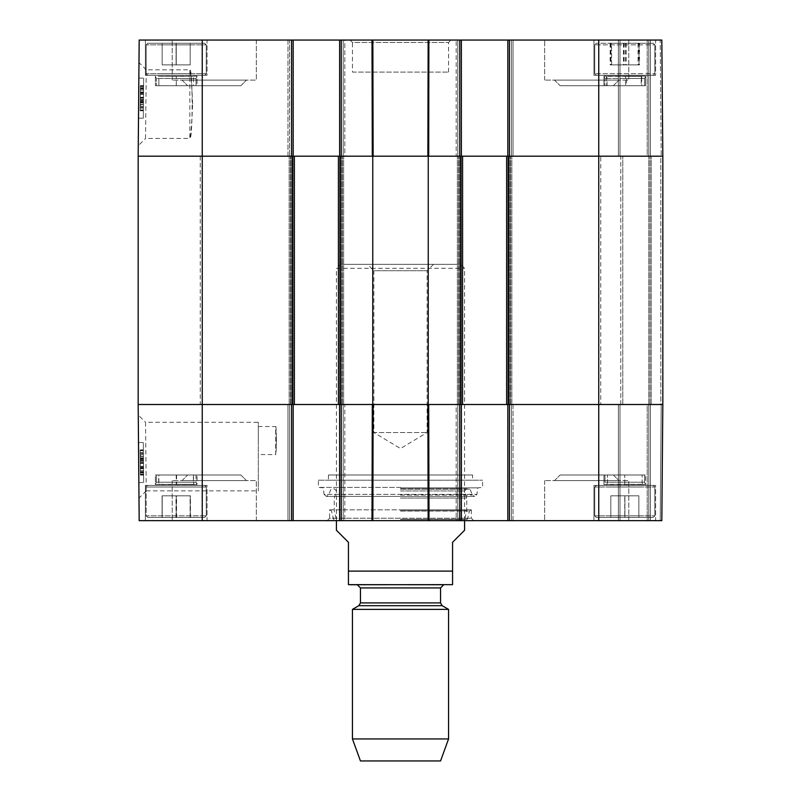 <?xml version="1.0" encoding="UTF-8"?>
<svg xmlns="http://www.w3.org/2000/svg" width="801" height="801" viewBox="0 0 801 801"><rect width="100%" height="100%" fill="white"/><g stroke="black" fill="none" stroke-linecap="round" stroke-linejoin="round"><path stroke-width="0.6" stroke-dasharray="4 3" d="M660.825 404.505L662.827 404.505L662.827 156.195L660.825 156.195L662.827 156.195L662.827 404.505L620.775 404.505L660.825 404.505L660.825 156.195L651.213 156.195L660.825 156.195L660.825 404.505M506.632 404.505L511.839 404.505L506.632 404.505L506.632 156.195L662.827 156.195L662.827 404.505L506.632 404.505L506.632 156.195L457.371 156.195L462.577 156.195L457.371 156.195L462.577 156.195L462.577 404.505L428.245 404.505L428.245 156.195L462.577 156.195L462.577 404.505L457.371 404.505L511.839 404.505L506.632 404.505L506.632 156.195L511.839 156.195L506.632 156.195M338.423 404.505L343.629 404.505L338.423 404.505L338.423 156.195L372.755 156.195L372.755 404.505L338.423 404.505L338.423 156.195L289.161 156.195L294.368 156.195L289.161 156.195L294.368 156.195L294.368 404.505L138.172 404.505L343.629 404.505L338.423 404.505L338.423 156.195L343.629 156.195L338.423 156.195M294.368 404.505L287.959 404.505L291.564 404.505L291.564 520.65L139.184 520.65L138.172 404.505L138.172 156.195L294.368 156.195L294.368 404.505L294.368 156.195M372.755 404.505L428.245 404.505M600.75 404.505L200.25 404.505L600.75 404.505L600.75 156.195L200.25 156.195L600.75 156.195M620.775 404.505L620.775 156.195L651.213 156.195L620.775 156.195L620.775 404.505M650.012 404.505L650.012 156.195L650.012 404.505M428.245 156.195L372.755 156.195M457.371 404.505L457.371 156.195L457.371 404.505M462.577 404.505L462.577 156.195M511.839 404.505L511.839 156.195L511.839 404.505M343.629 404.505L343.629 156.195L343.629 404.505M289.161 404.505L289.161 156.195L289.161 404.505M464.58 530.262L452.565 542.277L452.565 584.64L452.565 571.113L348.435 571.113L348.435 542.277L336.42 530.262M348.435 571.113L348.435 584.64L348.435 571.113M336.42 520.65L336.42 268.335L464.58 268.335L336.42 268.335L340.425 264.33L460.575 264.33L340.425 264.33M450.963 584.73L443.754 584.73M433.531 264.33L427.123 270.738L427.123 432.54L400.5 448.54L373.877 432.54L427.123 432.54L373.877 432.54L373.877 270.738L427.123 270.738L373.877 270.738L367.469 264.33L433.531 264.33L367.469 264.33M440.55 760.95L360.45 760.95M448.56 738.943L352.44 738.943M448.56 609.381L352.44 609.381M276.485 440.55L275.694 426.532C276.555 425.671 276.555 455.429 275.694 454.567L276.485 440.55M472.59 474.993L328.41 474.993L472.59 474.993L472.59 480.2L328.41 480.2L472.59 480.2M145.532 422.267L146.263 490.813L145.532 422.267L258.322 422.267L258.322 490.873L258.322 422.267M146.263 490.873L258.322 490.873M372.845 520.65L339.624 520.65L344.83 520.65L339.624 520.65L339.624 404.505L373.136 404.505L372.295 404.505L372.004 520.65L327.209 520.65L473.791 520.65L372.845 520.65L428.155 520.65L427.864 404.505L428.705 404.505L373.136 404.505L372.845 520.65M461.376 520.65L461.376 404.505L461.376 520.65L511.438 520.65L509.436 520.65L509.436 404.505L511.438 404.505L457.772 404.505L461.376 404.505L461.376 520.65L428.996 520.65L428.705 404.505L662.827 404.505L661.226 404.505L662.827 404.505L661.816 520.65L507.834 520.65L509.436 520.65L507.834 520.65L507.834 404.505L509.436 404.505L507.834 404.505L507.834 520.65L507.834 156.195L509.436 156.195L507.834 156.195L509.436 156.195L507.834 156.195L507.834 40.05L661.816 40.05L660.214 40.05L661.816 40.05L662.827 156.195L509.436 156.195L513.04 156.195L509.436 156.195L509.436 40.05L456.17 40.05L461.376 40.05L459.774 40.05L461.376 40.05L461.376 156.195L372.295 156.195L373.136 156.195L372.845 40.05L461.376 40.05L461.376 156.195L459.774 156.195L461.376 156.195L461.376 40.05M513.04 520.65L511.438 520.65L513.04 520.65L511.438 520.65L513.04 520.65L513.04 404.505L511.438 404.505L513.04 404.505L513.04 520.65M660.214 520.65L648.81 520.65L660.214 520.65L661.226 404.505L648.81 404.505L661.226 404.505L660.214 520.65M647.208 520.65L618.372 520.65L647.208 520.65L647.208 404.505L648.81 404.505L618.372 404.505L647.208 404.505L647.208 520.65M509.436 520.65L509.436 404.505L509.436 520.65L511.438 520.65L507.834 520.65M456.17 520.65L457.772 520.65L456.17 520.65L456.17 404.505L457.772 404.505L456.17 404.505L456.17 520.65M341.226 520.65L341.226 404.505L341.226 520.65L341.226 404.505L343.228 404.505L339.624 404.505L339.624 40.05L339.624 156.195L341.226 156.195L339.624 156.195L339.624 40.05L289.561 40.05L293.166 40.05L293.166 156.195L287.959 156.195L344.83 156.195L289.561 156.195L293.166 156.195L293.166 520.65L293.166 404.505L293.166 520.65L287.959 520.65L344.83 520.65L339.624 520.65L339.624 404.505L341.226 404.505L339.624 404.505L339.624 520.65M293.166 520.65L291.564 520.65L291.564 404.505L291.564 520.65M207.059 520.65L145.381 520.65L207.059 520.65L145.381 520.65L207.059 520.65L207.059 485.406L145.381 485.406L207.059 485.406L145.381 485.406L207.059 485.406L207.059 520.65M655.618 520.65L593.942 520.65L655.618 520.65L593.942 520.65L655.618 520.65L655.618 485.406L593.942 485.406L655.618 485.406L593.942 485.406L655.618 485.406L655.618 520.65M256.32 520.65L172.215 520.65L256.32 520.65L172.215 520.65L256.32 520.65L256.32 480.6L172.215 480.6L256.32 480.6L172.215 480.6L256.32 480.6L256.32 520.65M628.785 520.65L544.68 520.65L628.785 520.65L544.68 520.65L628.785 520.65L628.785 480.6L544.68 480.6L628.785 480.6L544.68 480.6L628.785 480.6L628.785 520.65M187.644 474.993L240.891 474.993L187.644 474.993L240.891 474.993L187.644 474.993L182.037 480.6L246.498 480.6L182.037 480.6L246.498 480.6L182.037 480.6L187.644 474.993M560.109 474.993L613.356 474.993L560.109 474.993L613.356 474.993L560.109 474.993L554.502 480.6L618.963 480.6L554.502 480.6L618.963 480.6L554.502 480.6L560.109 474.993M610.823 517.446L610.823 495.819L638.858 495.819L610.823 495.819L638.858 495.819L610.823 495.819L610.823 517.446L638.858 517.446L610.823 517.446L610.823 495.819L610.823 517.446L624.92 517.446L624.92 495.819L624.92 517.446L638.858 517.446L638.858 495.819L638.858 517.446L624.75 517.446L624.75 495.819L624.75 517.446L610.823 517.446M638.918 517.446L596.345 517.446L638.918 517.446M638.918 485.406L596.345 485.406L638.918 485.406M176.22 495.819L190.237 495.819L162.202 495.819L176.22 495.819L176.22 517.446L190.237 517.446L176.22 517.446L176.22 495.819M190.237 517.446L190.237 495.819L190.237 517.446M162.202 517.446L176.22 517.446L162.202 517.446L162.202 495.819L162.202 517.446M147.784 517.446L204.655 517.446L147.784 517.446L146.183 515.844L146.183 487.008L147.784 485.406L204.655 485.406L147.784 485.406L204.655 485.406L147.784 485.406L146.183 487.008L206.257 487.008L146.183 487.008L206.257 487.008L146.183 487.008L146.183 515.844L206.257 515.844L146.183 515.844L206.257 515.844L146.183 515.844L147.784 517.446L204.655 517.446L147.784 517.446M638.858 517.446L638.858 495.819L638.858 517.446M610.642 517.446L653.215 517.446L610.642 517.446M610.642 485.406L653.215 485.406L610.642 485.406M162.443 495.819L190.468 495.819L162.082 495.819L162.082 517.446L190.468 517.446L162.443 517.446M176.55 517.446L176.55 495.819M190.468 517.446L190.468 495.819M190.107 517.446L190.107 495.819M176 517.446L176 495.819M162.082 517.446L162.082 495.819M329.611 509.837L471.389 509.837L329.611 509.837L329.611 518.247L471.389 518.247L329.611 518.247L327.209 520.65M400.5 509.837L471.038 509.837L400.5 509.837M400.5 519.298L467.404 519.298L400.5 519.298M400.5 519.448L464.58 519.448L400.5 519.448M400.5 510.778L466.743 510.778L400.5 510.778M400.5 498.042L466.743 498.042L400.5 498.042M400.5 490.963L464.58 490.963L400.5 490.963M400.5 488.81L466.552 488.81L400.5 488.81M400.5 489.171L469.987 489.171L400.5 489.171M400.5 487.839L477.736 487.839L400.5 487.839M400.5 487.409L318.397 487.409L400.5 487.409M318.397 480.2L482.602 480.2L318.397 480.2L318.397 487.409L323.264 487.839L324.065 494.357L476.935 494.357L324.065 494.357L326.387 496.41L474.613 496.41L476.935 494.357L477.736 487.839L482.602 487.409L482.602 480.2M344.83 404.505L287.959 404.505L344.83 404.505L344.83 520.65L344.83 404.505M459.774 40.05L459.774 156.195L459.774 40.05L459.774 156.195L457.772 156.195L461.376 156.195L461.376 404.505L459.774 404.505L459.774 520.65M143.419 455.519L143.589 474.312L140.385 474.332L140.215 455.549L140.385 474.332L143.589 474.312L143.419 455.519L140.215 455.549M143.459 459.073L140.255 459.103M143.429 456.21L140.225 456.24M143.379 450.192L143.469 461.266L143.379 450.192L140.175 450.212L140.385 474.743L140.175 449.902L140.385 474.743L140.175 450.212L143.379 450.192L140.175 450.212M143.379 449.882L140.175 449.902L143.379 449.882L143.589 474.713L140.385 474.743L140.375 473.051L140.395 475.113L140.245 457.852L140.385 474.733L143.589 474.713L143.379 449.882M143.399 452.605L143.469 460.134L143.399 452.605L140.195 452.635M143.469 460.134L140.265 460.164M143.489 462.547L143.569 472.29L143.489 462.547L140.285 462.577M143.569 472.29L140.365 472.32M143.469 461.266L140.275 461.296L143.469 461.266L143.589 474.713L140.385 474.743L143.589 474.703L143.469 461.266M143.489 462.477L143.579 472.89L143.489 462.477L140.285 462.497L140.375 472.92L140.285 462.497M143.579 472.89L140.375 472.92M143.569 472.52L140.365 472.55M143.559 471.569L140.355 471.599M143.479 461.346L143.559 470.467L143.479 461.346L140.275 461.376M143.559 470.467L140.355 470.497M143.539 468.675L140.335 468.705M143.529 467.884L140.325 467.914L140.365 472.45L140.285 463.459L140.175 450.753L140.255 460.014L143.459 459.984L143.449 458.482L143.589 474.843L143.379 450.723L143.459 459.984L140.255 459.984M143.449 458.753L143.519 466.432L143.439 457.822L143.449 458.753L140.245 458.773M143.439 457.822L140.245 457.852M143.469 460.895L140.265 460.925M143.579 473.021L143.519 466.452L143.589 474.703L143.579 473.021L140.375 473.051M143.599 475.083L140.395 475.113M143.589 474.172L140.385 474.202M143.569 472.009L140.365 472.039M143.449 458.142L140.245 458.162M143.459 459.874L140.255 459.904M143.399 452.755L143.569 472.42L140.365 472.45L140.195 452.785L140.365 472.45L143.569 472.42L143.489 462.588L143.399 452.755L140.195 452.785M143.469 461.086L140.265 461.116M143.489 463.429L140.285 463.459M143.489 463.068L140.285 463.088M143.379 450.723L140.175 450.753L143.379 450.723M143.409 453.536L140.205 453.566L143.409 453.536M140.255 460.014L140.325 467.914M143.449 458.482L140.245 458.512M143.589 474.843L140.385 474.873L140.285 462.618L140.385 474.873L143.589 474.843L143.489 462.588L143.589 474.843M143.529 468.134L140.325 468.164M140.175 450.342L140.285 462.618L140.175 450.342L143.379 450.322L143.489 462.588L143.379 450.322M143.309 442.512L143.659 482.562L143.309 442.512L143.659 482.562L143.309 442.512L138.503 442.553L138.853 482.602L138.503 442.553L143.309 442.512L138.503 442.553L138.853 482.602L143.659 482.562L138.853 482.602L138.503 442.553L143.309 442.512M138.853 482.602L143.659 482.562L138.853 482.602M138.263 415.018L138.994 498.142L138.263 415.018L145.552 422.247M258.322 440.55L258.322 426.532L258.322 440.55M328.41 474.993L328.41 480.2M287.959 404.505L287.959 520.65L287.959 404.505M661.816 520.65L662.827 404.505L661.816 520.65M648.81 520.65L648.81 404.505L648.81 520.65M618.372 520.65L618.372 404.505L618.372 520.65M603.954 474.993L645.606 474.993L603.954 474.993L645.606 474.993L603.954 474.993L603.954 484.555L645.606 484.555L624.71 484.325L624.71 474.993L604.975 474.993L644.585 474.993L604.975 474.993L624.71 474.993L624.71 484.325L603.954 484.555L604.975 482.202L607.468 482.202L607.468 474.993L607.468 482.202A3.204 2.773 90 0 1 606.778 484.325L642.853 484.325L606.778 484.325A3.204 2.773 90 0 0 607.468 482.202L642.152 482.202L642.152 474.993L642.152 482.202A3.204 2.783 90 0 0 642.853 484.325A3.204 2.783 -90 0 1 642.152 482.202L604.975 482.202L644.585 482.202L604.975 482.202L604.975 474.993L604.975 482.202L603.954 484.545L603.954 474.993M176.6 474.993L176.6 482.202L196.015 482.202L156.415 482.202L176.6 482.202L176.61 484.325L155.394 484.545L155.394 474.993L197.046 474.993L155.394 474.993L197.046 474.993L155.394 474.993L155.394 484.545L197.046 484.555L157.987 484.325A3.204 2.803 90 0 0 158.688 482.202L158.688 474.993L156.415 474.993L196.015 474.993L158.688 474.993M176.61 484.325L194.052 484.325A3.204 2.743 -90 0 1 193.371 482.202L193.371 474.993M193.562 474.993L193.562 482.202L196.025 482.202L156.415 482.202L193.562 482.202A3.204 2.773 90 0 0 194.253 484.325L158.187 484.325A3.204 2.773 -90 0 0 158.878 482.202L158.878 474.993L196.025 474.993L158.878 474.993M196.025 474.993L196.025 482.202L197.046 484.545L197.046 474.993L197.046 484.555L196.015 482.202L196.015 474.993M176.22 474.993L176.22 484.325M192.651 104.13C191.709 83.294 190.768 71.86 189.837 69.827C192.891 67.715 192.891 140.545 189.837 138.433C190.768 136.4 191.709 124.966 192.651 104.13M660.214 40.05L648.81 40.05L660.214 40.05L661.226 156.195L662.827 156.195L648.81 156.195L661.226 156.195L660.214 40.05M647.208 40.05L618.372 40.05L647.208 40.05L647.208 156.195L648.81 156.195L618.372 156.195L647.208 156.195L647.208 40.05M507.834 40.05L507.834 156.195L507.834 40.05L509.436 40.05L509.436 156.195L509.436 40.05M339.624 40.05L372.845 40.05M287.959 40.05L289.561 40.05L287.959 40.05L289.561 40.05L287.959 40.05L287.959 156.195L289.561 156.195L287.959 156.195L287.959 40.05M293.166 40.05L291.564 40.05L293.166 40.05L293.166 156.195L293.166 40.05L289.561 40.05L289.561 156.195L289.561 40.05L289.561 156.195L289.561 40.05L291.564 40.05L291.564 156.195L138.172 156.195L139.184 40.05L291.564 40.05L291.564 156.195L291.564 40.05M344.83 40.05L343.228 40.05L344.83 40.05L344.83 156.195L343.228 156.195L344.83 156.195L344.83 40.05M207.059 40.05L145.381 40.05L207.059 40.05L145.381 40.05L207.059 40.05L207.059 75.294L145.381 75.294L207.059 75.294L145.381 75.294L207.059 75.294L207.059 40.05M655.618 40.05L593.942 40.05L655.618 40.05L593.942 40.05L655.618 40.05L655.618 75.294L593.942 75.294L655.618 75.294L593.942 75.294L655.618 75.294L655.618 40.05M256.32 40.05L172.215 40.05L256.32 40.05L172.215 40.05L256.32 40.05L256.32 80.1L172.215 80.1L256.32 80.1L172.215 80.1L256.32 80.1L256.32 40.05M628.785 40.05L544.68 40.05L628.785 40.05L544.68 40.05L628.785 40.05L628.785 80.1L544.68 80.1L628.785 80.1L544.68 80.1L628.785 80.1L628.785 40.05M428.155 40.05L427.864 156.195L428.705 156.195L428.996 40.05L450.963 40.05L372.135 40.05M372.735 40.05L428.865 40.05M187.644 85.707L240.891 85.707L187.644 85.707L240.891 85.707L187.644 85.707L182.037 80.1L246.498 80.1L182.037 80.1L246.498 80.1L182.037 80.1L187.644 85.707M560.109 85.707L613.356 85.707L560.109 85.707L613.356 85.707L560.109 85.707L554.502 80.1L618.963 80.1L554.502 80.1L618.963 80.1L554.502 80.1L560.109 85.707M190.177 64.881L162.142 64.881L190.187 64.881L190.177 43.254L162.142 43.254L190.177 43.254L190.177 64.881L190.187 43.254L190.177 64.881M176.25 43.254L176.25 64.881L176.26 43.254L162.152 43.254L162.142 64.881L162.142 43.254L176.07 43.254L176.08 64.881L176.07 43.254L190.177 43.254L176.26 43.254M190.358 43.254L147.784 43.254L190.358 43.254M190.358 75.294L147.784 75.294L190.358 75.294M639.018 64.881L610.432 64.881L639.018 64.881L639.018 43.254L610.432 43.254L639.018 43.254M638.437 43.254L638.437 64.881M624.059 43.254L624.059 64.881M610.432 43.254L610.432 64.881M611.003 43.254L611.003 64.881M625.381 43.254L625.381 64.881M611.533 43.254L653.215 43.254L611.533 43.254M611.533 75.294L653.215 75.294L611.533 75.294M162.142 43.254L162.142 64.881L162.142 43.254M162.102 43.254L204.655 43.254L162.102 43.254M162.102 75.294L204.655 75.294L162.102 75.294M611.604 64.881L639.528 64.881L611.604 64.881L611.604 43.254L639.528 43.254L611.604 43.254M610.142 43.254L610.142 64.881M623.458 43.254L623.458 64.881M638.067 43.254L638.067 64.881M639.528 43.254L639.528 64.881M626.212 43.254L626.212 64.881M641.08 43.254L596.345 43.254L641.08 43.254M641.08 75.294L596.345 75.294L641.08 75.294M372.004 40.05L372.295 156.195L341.226 156.195L341.226 40.05M456.17 156.195L513.04 156.195L456.17 156.195L456.17 40.05L456.17 156.195M143.419 105.181L143.589 86.388L140.385 86.368L140.215 105.151L140.385 86.368L143.589 86.388L143.419 105.181L140.215 105.151M143.459 101.627L140.255 101.597M143.429 104.49L140.225 104.46M143.379 110.508L143.469 99.434L143.379 110.508L140.175 110.488L140.385 85.957L140.175 110.798L140.385 85.957L140.175 110.488L143.379 110.508L140.175 110.488M143.379 110.818L140.175 110.798L143.379 110.818L143.589 85.987L140.385 85.957L140.375 87.649L140.395 85.587L140.245 102.848L140.385 85.967L143.589 85.987L143.379 110.818M143.399 108.095L143.469 100.566L143.399 108.095L140.195 108.065M143.469 100.566L140.265 100.536M143.489 98.153L143.569 88.41L143.489 98.153L140.285 98.123M143.569 88.41L140.365 88.38M143.469 99.434L140.275 99.404L143.469 99.434L143.589 85.987L140.385 85.957L143.589 85.997L143.469 99.434M143.489 98.223L143.579 87.81L143.489 98.223L140.285 98.203L140.375 87.78L140.285 98.203M143.579 87.81L140.375 87.78M143.569 88.18L140.365 88.15M143.559 89.131L140.355 89.101M143.479 99.354L143.559 90.233L143.479 99.354L140.275 99.324M143.559 90.233L140.355 90.203M143.539 92.025L140.335 91.995M143.529 92.816L140.325 92.786L140.365 88.25L140.285 97.241L140.175 109.947L140.255 100.686L143.459 100.716L143.449 102.218L143.589 85.857L143.379 109.977L143.459 100.716L140.255 100.716M143.449 101.947L143.519 94.268L143.439 102.878L143.449 101.947L140.245 101.927M143.439 102.878L140.245 102.848M143.469 99.805L140.265 99.775M143.579 87.679L143.519 94.248L143.589 85.997L143.579 87.679L140.375 87.649M143.599 85.617L140.395 85.587M143.589 86.528L140.385 86.498M143.569 88.691L140.365 88.661M143.449 102.558L140.245 102.538M143.459 100.826L140.255 100.796M143.399 107.945L143.569 88.28L140.365 88.25L140.195 107.915L140.365 88.25L143.569 88.28L143.399 107.945L140.195 107.915M143.469 99.614L140.265 99.584M143.489 97.271L140.285 97.241M143.489 97.632L140.285 97.612M143.379 109.977L140.175 109.947L143.379 109.977M143.409 107.164L140.205 107.134L143.409 107.164M140.255 100.686L140.325 92.786M143.449 102.218L140.245 102.188M143.589 85.857L140.385 85.827L140.285 98.082L140.385 85.827L143.589 85.857L143.489 98.112L143.589 85.857M143.529 92.566L140.325 92.536M140.175 110.358L140.285 98.082L140.175 110.358L143.379 110.378L143.489 98.112L143.379 110.378M143.309 118.188L143.659 78.138L143.309 118.188L143.659 78.138L143.309 118.188L138.503 118.147L138.853 78.097L138.503 118.147L143.309 118.188L138.503 118.147L138.853 78.097L143.659 78.138L138.853 78.097L138.503 118.147L143.309 118.188M138.853 78.097L143.659 78.138L138.853 78.097M145.532 138.433L146.263 69.897L145.532 138.433L189.837 138.433L189.837 69.827L146.263 69.827M138.263 145.682L138.994 62.528L138.263 145.682L145.552 138.453M352.44 72.09L448.56 72.09L352.44 72.09L352.44 42.453L448.56 42.453L352.44 42.453L350.037 40.05M513.04 40.05L513.04 156.195L513.04 40.05M648.81 40.05L648.81 156.195L648.81 40.05M662.827 156.195L661.816 40.05L662.827 156.195M618.372 40.05L618.372 156.195L618.372 40.05M645.606 85.707L603.954 85.707L645.606 85.707L645.606 76.125L603.954 76.155L603.954 85.707L645.606 85.707L603.954 85.707L603.954 76.175L645.606 76.125L645.606 85.707M606.637 85.707L644.555 85.707L604.945 85.707L606.637 85.707L606.637 78.498A3.204 2.904 90 0 0 605.906 76.375L626.592 76.375L626.522 85.707M626.592 76.375L641.841 76.375A3.204 2.623 90 0 0 641.19 78.498L604.945 78.498L641.19 78.498L641.19 85.707M625.591 76.375L625.561 78.498L644.575 78.498L607.058 78.498A3.204 2.834 -90 0 0 606.357 76.375L642.392 76.375A3.204 2.713 -90 0 0 641.721 78.498L641.721 85.707L604.965 85.707L641.721 85.707M607.058 85.707L607.058 78.498L625.561 78.498L625.561 85.707M176.29 85.707L176.29 78.498L156.415 78.498L196.025 78.498L176.29 78.498L176.29 76.375L197.046 76.155L197.046 85.707L155.394 85.707L197.046 85.707L155.394 85.707L197.046 85.707L197.046 76.145L158.137 76.375L194.222 76.375A3.204 2.773 -90 0 0 193.532 78.498L193.532 85.707L156.415 85.707L196.025 85.707L193.522 85.707L193.522 78.498A3.204 2.763 -90 0 1 194.212 76.375L176.31 76.375L176.3 85.707M176.29 76.375L158.147 76.375A3.204 2.783 -90 0 1 158.838 78.498L196.025 78.498L158.838 78.498L158.848 85.707L158.838 78.498A3.204 2.783 90 0 0 158.147 76.375L176.31 76.375M155.394 76.155L156.415 78.498L156.415 85.707L156.415 78.498L155.394 76.155L155.394 85.707L155.394 76.145M622.778 404.505L622.778 156.195L622.778 404.505M648.81 404.505L648.81 156.195L648.81 404.505M651.213 404.505L651.213 156.195L651.213 404.505M460.575 404.505L460.575 156.195M340.425 156.195L340.425 404.505M292.365 404.505L292.365 156.195M508.635 156.195L508.635 404.505M598.747 40.05L598.747 520.65M459.373 404.505L459.373 156.195L459.373 404.505M509.837 404.505L509.837 156.195L509.837 404.505M458.572 404.505L458.572 156.195L458.572 404.505M510.637 404.505L510.637 156.195L510.637 404.505M507.834 404.505L507.834 156.195M461.376 404.505L461.376 156.195M291.163 404.505L291.163 156.195L291.163 404.505M341.626 404.505L341.626 156.195L341.626 404.505M342.428 404.505L342.428 156.195L342.428 404.505M290.363 404.505L290.363 156.195L290.363 404.505M293.166 404.505L293.166 156.195M339.624 404.505L339.624 156.195M202.252 40.05L202.252 520.65M442.152 605.676L358.848 605.676M440.55 602.903L360.45 602.903M440.55 587.934L360.45 587.934M639.709 515.844L594.742 515.844L639.709 515.844M639.709 487.008L594.742 487.008L639.709 487.008M609.851 515.844L654.817 515.844L609.851 515.844M609.851 487.008L654.817 487.008L609.851 487.008M400.5 511.068L469.456 511.068L400.5 511.068M400.5 494.988L472.45 494.988L400.5 494.988M143.429 456.27L140.225 456.3M143.429 456.43L140.225 456.46L143.429 456.45M143.529 467.363L140.325 467.394L143.529 467.353M143.529 467.474L140.325 467.504L143.529 467.444M143.429 456.38L140.225 456.41M143.519 466.492L140.315 466.522M143.519 466.412L140.315 466.482M143.489 463.348L140.285 463.378M143.589 474.282L140.385 474.312M143.519 466.542L140.315 466.572M143.519 466.272L140.315 466.302M143.569 471.929L140.365 471.959M143.419 454.477L140.215 454.507M143.489 462.588L140.285 462.618L143.489 462.588M143.569 472.37L140.365 472.4M343.228 404.505L343.228 520.65L343.228 404.505M289.561 520.65L289.561 404.505L289.561 520.65M457.772 520.65L457.772 404.505L457.772 520.65M511.438 404.505L511.438 520.65L511.438 404.505M619.974 520.65L619.974 404.505L619.974 520.65M650.412 520.65L650.412 404.505L650.412 520.65M191.149 44.856L146.183 44.856L191.149 44.856M191.149 73.692L146.183 73.692L191.149 73.692M610.783 44.856L654.817 44.856L610.783 44.856M610.783 73.692L654.817 73.692L610.783 73.692M161.311 44.856L206.257 44.856L161.311 44.856M161.311 73.692L206.257 73.692L161.311 73.692M642.002 44.856L594.742 44.856L642.002 44.856M642.002 73.692L594.742 73.692L642.002 73.692M143.429 104.43L140.225 104.4M143.429 104.27L140.225 104.24L143.429 104.25M143.529 93.337L140.325 93.306L143.529 93.347M143.529 93.226L140.325 93.196L143.529 93.256M143.429 104.32L140.225 104.29M143.519 94.208L140.315 94.178M143.519 94.288L140.315 94.218M143.489 97.352L140.285 97.322M143.589 86.418L140.385 86.388M143.519 94.158L140.315 94.128M143.519 94.428L140.315 94.398M143.569 88.771L140.365 88.741M143.419 106.223L140.215 106.193M143.489 98.112L140.285 98.082L143.489 98.112M143.569 88.33L140.365 88.3M343.228 156.195L343.228 40.05L343.228 156.195M457.772 40.05L457.772 156.195L457.772 40.05M511.438 156.195L511.438 40.05L511.438 156.195M619.974 40.05L619.974 156.195L619.974 40.05M650.412 40.05L650.412 156.195L650.412 40.05M200.25 156.195L200.25 404.505M464.58 520.65L464.58 268.335L460.575 264.33M258.322 426.532L275.694 426.532L275.694 454.567L258.322 454.567M594.742 515.844L596.345 517.446L594.742 515.844L594.742 487.008L596.345 485.406L594.742 487.008L594.742 515.844M654.817 515.844L653.215 517.446L654.817 515.844L654.817 487.008L653.215 485.406L654.817 487.008L654.817 515.844M206.257 515.844L204.655 517.446L206.257 515.844L206.257 487.008L204.655 485.406L206.257 487.008L206.257 515.844M329.962 509.837L331.544 511.068L333.596 519.298L336.42 519.448L334.257 510.778L334.257 498.042L336.42 490.963L334.448 488.81L331.013 489.171L328.55 494.988L326.387 496.41L474.613 496.41L472.45 494.988L469.987 489.171L466.552 488.81L464.58 490.963L466.743 498.042L466.743 510.778L464.58 519.448L467.404 519.298L469.456 511.068L471.038 509.837M146.263 490.813L138.994 498.142M240.891 474.993L246.498 480.6L240.891 474.993M613.356 474.993L618.963 480.6L613.356 474.993M172.215 480.6L172.215 520.65L172.215 480.6M544.68 480.6L544.68 520.65L544.68 480.6M145.381 485.406L145.381 520.65L145.381 485.406M593.942 485.406L593.942 520.65L593.942 485.406M471.389 509.837L471.389 518.247L473.791 520.65M644.585 482.202L644.585 474.993L644.585 482.202L645.606 484.545L645.606 474.993L645.606 484.555L644.585 482.202M156.415 482.202L156.415 474.993L156.415 482.202L155.394 484.545L156.415 482.202M206.257 44.856L204.655 43.254L206.257 44.856L206.257 73.692L204.655 75.294L206.257 73.692L206.257 44.856M146.183 44.856L147.784 43.254L146.183 44.856L146.183 73.692L147.784 75.294L146.183 73.692L146.183 44.856M654.817 44.856L653.215 43.254L654.817 44.856L654.817 73.692L653.215 75.294L654.817 73.692L654.817 44.856M594.742 44.856L596.345 43.254L594.742 44.856L594.742 73.692L596.345 75.294L594.742 73.692L594.742 44.856M146.273 69.867L138.994 62.528M240.891 85.707L246.498 80.1L240.891 85.707M613.356 85.707L618.963 80.1L613.356 85.707M172.215 80.1L172.215 40.05L172.215 80.1M544.68 80.1L544.68 40.05L544.68 80.1M145.381 75.294L145.381 40.05L145.381 75.294M593.942 75.294L593.942 40.05L593.942 75.294M448.56 72.09L448.56 42.453L450.963 40.05M603.954 76.165L604.965 78.498L604.945 85.707L604.965 78.498L603.954 76.185M644.555 78.498L644.555 85.707L644.575 78.498L645.606 76.125L644.575 78.498M196.025 78.498L196.025 85.707L196.025 78.498L197.046 76.155L196.025 78.498"/><path stroke-width="1.2" d="M598.747 40.05L598.747 156.195L662.827 156.195L661.816 40.05L509.436 40.05L509.436 156.195L598.747 156.195L598.747 404.505L662.827 404.505L509.436 404.505L509.436 520.65L661.816 520.65L662.827 404.505L662.827 156.195L506.632 156.195L506.632 404.505L598.747 404.505L598.747 520.65M506.632 404.505L462.577 404.505L462.577 156.195L428.245 156.195L428.245 404.505L462.577 404.505M428.245 404.505L372.755 404.505L372.755 156.195L338.423 156.195L338.423 404.505L372.755 404.505M338.423 404.505L294.368 404.505L294.368 156.195L138.172 156.195L138.172 404.505L294.368 404.505M294.368 156.195L338.423 156.195M372.755 156.195L428.245 156.195M462.577 156.195L506.632 156.195M336.42 520.65L336.42 530.262L348.435 542.277L348.435 584.64L348.435 571.113L452.565 571.113L452.565 584.64L452.565 542.277L464.58 530.262L464.58 520.65M352.44 738.943L448.56 738.943L440.55 760.95L360.45 760.95L352.44 738.943L352.44 609.381L358.848 605.676L360.45 602.903L360.45 587.934L440.55 587.934L443.754 584.73L348.435 584.64M350.037 584.73L452.565 584.64M352.44 609.381L448.56 609.381L448.56 738.943M357.246 584.73L360.45 587.934M507.834 404.505L507.834 520.65L509.436 520.65M507.834 520.65L461.376 520.65L461.376 404.505M339.624 404.505L339.624 520.65L461.376 520.65M339.624 520.65L293.166 520.65L293.166 404.505M291.564 520.65L291.564 404.505L138.172 404.505L139.184 520.65L293.166 520.65M459.774 520.65L459.774 404.505L428.705 404.505L428.996 520.65L428.155 520.65L427.864 404.505L373.136 404.505L372.845 520.65L372.004 520.65L372.295 404.505L341.226 404.505L341.226 520.65M461.376 156.195L461.376 40.05L339.624 40.05L339.624 156.195M461.376 40.05L507.834 40.05L507.834 156.195M509.436 40.05L507.834 40.05M202.252 40.05L139.184 40.05L138.172 156.195L291.564 156.195L291.564 40.05L202.252 40.05L202.252 520.65M293.166 156.195L293.166 40.05L291.564 40.05M293.166 40.05L339.624 40.05M372.135 40.05L372.735 40.05M428.865 40.05L428.705 156.195L459.774 156.195L459.774 40.05M341.226 40.05L341.226 156.195L372.295 156.195L372.004 40.05M372.845 40.05L373.136 156.195L427.864 156.195L428.155 40.05M340.425 404.505L340.425 156.195M292.365 156.195L292.365 404.505M460.575 156.195L460.575 404.505M508.635 404.505L508.635 156.195M358.848 605.676L442.152 605.676L448.56 609.381M360.45 602.903L440.55 602.903L442.152 605.676M440.55 602.903L440.55 587.934"/></g></svg>
